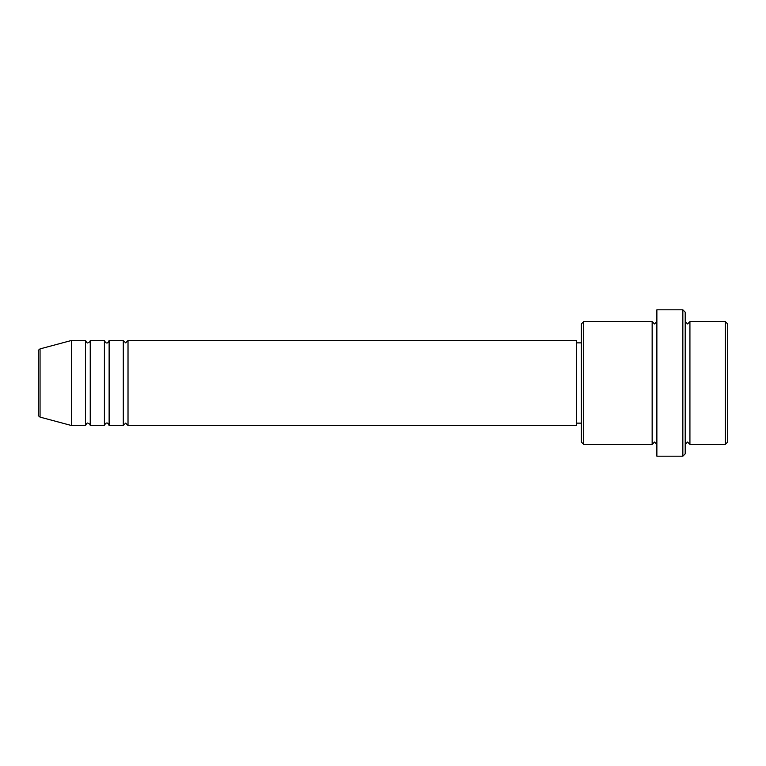 <?xml version="1.0" encoding="UTF-8"?>
<svg xmlns="http://www.w3.org/2000/svg" width="766" height="766" viewBox="0 0 766 766"><rect width="100%" height="100%" fill="white"/><g stroke="black" fill="none" stroke-linecap="round" stroke-linejoin="round"><path stroke-width="1.15" d="M38.3 414.827L38.3 351.173C37.955 350.713 38.539 349.957 40.052 348.894L40.052 417.106C38.539 416.043 37.955 415.287 38.3 414.827M128.018 340.506L128.018 425.494L576.597 425.494L576.597 340.506L128.018 340.506L125.653 342.862L123.297 340.506L123.297 425.494L109.126 425.494L109.126 340.506L123.297 340.506M104.406 340.506L104.406 425.494L90.244 425.494L90.244 340.506L104.406 340.506C105.402 342.555 106.187 343.34 106.771 342.862C107.345 343.34 108.13 342.555 109.126 340.506M85.524 340.506L85.524 425.494L71.353 425.494L71.353 340.506L85.524 340.506C86.52 342.555 87.305 343.34 87.879 342.862C89.9 341.914 90.694 341.129 90.244 340.506M725.335 321.615L727.7 323.98L727.7 442.02L725.335 444.385L725.335 321.615L689.927 321.615L689.927 444.385L725.335 444.385M583.682 444.385L581.317 442.02L581.317 323.98L583.682 321.615L583.682 444.385L652.153 444.385L652.153 321.615L654.509 323.98L656.874 321.615M682.841 309.809L685.206 312.174L685.206 453.826L682.841 456.191L682.841 309.809L656.874 309.809L656.874 456.191L682.841 456.191M685.206 321.615L687.562 323.98L689.927 321.615M576.597 423.138L581.317 423.138M40.052 417.106L71.353 425.494M40.052 348.894L71.353 340.506M583.682 321.615L652.153 321.615M576.597 342.862L581.317 342.862M652.153 444.385L654.509 442.02L656.874 444.385M689.927 444.385L687.562 442.02L685.206 444.385M90.244 425.494C90.694 424.871 89.9 424.086 87.879 423.138C87.305 422.66 86.52 423.445 85.524 425.494M109.126 425.494C108.13 423.445 107.345 422.66 106.771 423.138C106.187 422.66 105.402 423.445 104.406 425.494M128.018 425.494L125.653 423.138L123.297 425.494"/></g></svg>
